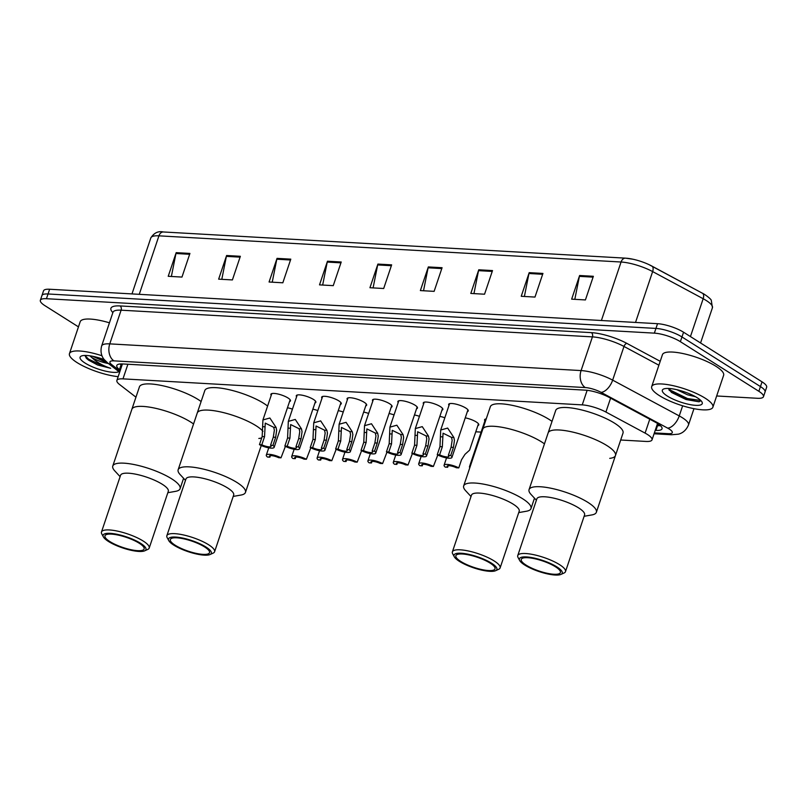 <?xml version="1.0" encoding="UTF-8"?>
<svg xmlns="http://www.w3.org/2000/svg" width="807" height="807" viewBox="0 0 807 807"><rect width="100%" height="100%" fill="white"/><g stroke="black" fill="none" stroke-linecap="round" stroke-linejoin="round"><path stroke-width="1.21" d="M271.202 395.359A10.33 2.673 18.6 0 1 270.89 394.27A10.33 2.673 18.6 0 1 277.578 393.927A10.33 2.673 18.6 0 1 288.008 397.982A10.33 2.673 18.6 0 1 290.47 400.857A10.33 2.673 18.6 0 1 289.562 401.533M296.603 396.792A10.33 2.673 18.6 0 1 296.28 395.712A10.33 2.673 18.6 0 1 302.978 395.369A10.33 2.673 18.6 0 1 313.409 399.415A10.33 2.673 18.6 0 1 315.87 402.3A10.33 2.673 18.6 0 1 314.952 402.975M321.993 398.234A10.33 2.673 18.6 0 1 321.68 397.145A10.33 2.673 18.6 0 1 328.378 396.812A10.33 2.673 18.6 0 1 338.809 400.857A10.33 2.673 18.6 0 1 341.26 403.732A10.33 2.673 18.6 0 1 340.352 404.408M347.393 399.677A10.33 2.673 18.6 0 1 347.081 398.587A10.33 2.673 18.6 0 1 353.779 398.244A10.33 2.673 18.6 0 1 364.209 402.3A10.33 2.673 18.6 0 1 366.66 405.175A10.33 2.673 18.6 0 1 365.753 405.85M372.794 401.109A10.33 2.673 18.6 0 1 372.481 400.02A10.33 2.673 18.6 0 1 379.169 399.687A10.33 2.673 18.6 0 1 389.61 403.732A10.33 2.673 18.6 0 1 392.061 406.617A10.33 2.673 18.6 0 1 391.153 407.293M398.194 402.552A10.33 2.673 18.6 0 1 397.881 401.462A10.33 2.673 18.6 0 1 404.569 401.129A10.33 2.673 18.6 0 1 415 405.175A10.33 2.673 18.6 0 1 417.461 408.049A10.33 2.673 18.6 0 1 416.553 408.725M423.594 403.994A10.33 2.673 18.6 0 1 423.272 402.905A10.33 2.673 18.6 0 1 429.97 402.562A10.33 2.673 18.6 0 1 440.4 406.617A10.33 2.673 18.6 0 1 442.861 409.492A10.33 2.673 18.6 0 1 441.954 410.168M448.995 405.427A10.33 2.673 18.6 0 1 448.672 404.337A10.33 2.673 18.6 0 1 455.37 404.004A10.33 2.673 18.6 0 1 465.8 408.049A10.33 2.673 18.6 0 1 468.252 410.934A10.33 2.673 18.6 0 1 467.344 411.61M312.864 409.199A10.33 2.673 18.6 0 1 317.847 410.571M338.254 410.642A10.33 2.673 18.6 0 1 343.247 412.004M363.654 412.084A10.33 2.673 18.6 0 1 368.648 413.446M389.055 413.517A10.33 2.673 18.6 0 1 394.038 414.889M287.463 407.767A10.33 2.673 18.6 0 1 292.447 409.129M414.455 414.959A10.33 2.673 18.6 0 1 419.438 416.321M439.855 416.392A10.33 2.673 18.6 0 1 444.839 417.764M465.256 417.834A10.33 2.673 18.6 0 1 476.322 422.011A10.33 2.673 18.6 0 1 478.773 424.896A10.33 2.673 18.6 0 1 477.865 425.571M484.906 420.83A10.33 2.673 18.6 0 1 484.593 419.741A10.33 2.673 18.6 0 1 486.228 418.924M620.684 440.007L645.933 441.439A19.368 5.013 -161.4 0 0 652.026 439.855A19.368 5.013 -161.4 0 0 645.086 433.107L605.916 412.054A19.368 5.013 -161.4 0 0 582.24 404.882L122.977 378.866A19.368 5.013 -161.4 0 0 116.884 380.44A19.368 5.013 -161.4 0 0 119.567 384.505L135.949 397.185M475.777 431.795L481.113 432.098M78.45 326.865L44.95 305.682A19.368 5.013 18.6 0 1 40.35 300.285A19.368 5.013 18.6 0 1 46.443 298.711L654.356 333.14A19.368 5.013 18.6 0 1 680.372 341.674L758.862 391.304A19.368 5.013 18.6 0 1 763.462 396.711A19.368 5.013 18.6 0 1 757.37 398.285L716.656 395.975M763.462 396.711L766.65 387.249A19.368 5.013 18.6 0 0 762.05 381.852L683.559 332.222A19.368 5.013 18.6 0 0 657.544 323.688L49.631 289.249A19.368 5.013 18.6 0 0 43.538 290.823L41.944 295.554A19.368 5.013 18.6 0 1 48.037 293.98L655.95 328.419A19.368 5.013 18.6 0 1 681.965 336.953L760.456 386.583A19.368 5.013 18.6 0 1 765.056 391.98A19.368 5.013 18.6 0 0 760.456 386.583L681.965 336.953A19.368 5.013 18.6 0 0 655.95 328.419L48.037 293.98A19.368 5.013 18.6 0 0 41.944 295.554L40.35 300.285M655.223 430.363L655.93 430.393A19.368 5.013 -161.4 0 0 662.022 428.82A19.368 5.013 -161.4 0 0 655.082 422.061L609.053 397.337A19.368 5.013 -161.4 0 0 585.378 390.164L122.866 363.957A19.368 5.013 -161.4 0 0 116.773 365.541A19.368 5.013 -161.4 0 0 119.456 369.596L120.304 370.262M660.388 425.642A19.368 5.013 18.6 0 1 657.523 425.672L656.817 425.632M121.897 365.531L121.05 364.875A19.368 5.013 18.6 0 1 120.001 363.987M633.011 259.239L625.526 258.149A6.456 4.539 93.2 0 1 625.919 258.2A21.174 5.478 18.6 0 1 633.011 259.239A21.174 5.478 18.6 0 1 648.868 264.575A21.174 5.478 18.6 0 1 651.814 266.048A6.456 3.42 118.2 0 1 651.895 266.088A6.456 3.42 118.2 0 1 652.641 271.586A25.824 6.688 -161.4 0 0 621.067 262.013L158.939 235.836A6.456 4.539 -86.8 0 1 163.397 231.972L625.526 258.149A6.456 4.539 93.2 0 0 621.067 262.013L601.386 320.51M651.965 266.128L702.342 293.193A6.456 3.42 118.2 0 1 702.423 293.234A6.456 3.42 118.2 0 1 703.169 298.731L652.641 271.586L635.523 322.437M492.512 270.577L484.553 294.212L470.804 293.435L478.753 269.79L492.512 270.577M542.94 273.432L534.98 297.077L521.231 296.29L529.19 272.655L542.94 273.432M593.367 276.287L585.418 299.932L571.659 299.155L579.618 275.51L593.367 276.287M341.22 262.003L333.261 285.648L319.511 284.871L327.471 261.226L341.22 262.003M290.792 259.148L282.833 282.793L269.074 282.006L277.033 258.371L290.792 259.148M240.355 256.293L232.406 279.928L218.647 279.151L226.606 255.506L240.355 256.293M189.927 253.428L181.968 277.073L168.219 276.297L176.178 252.652L189.927 253.428M442.085 267.712L434.126 291.357L420.366 290.581L428.325 266.935L442.085 267.712M391.647 264.857L383.698 288.502L369.939 287.726L377.898 264.081L391.647 264.857M373.096 287.897L377.666 264.928A5.165 3.632 -86.8 0 1 377.898 264.081M423.524 290.762L428.103 267.793A5.165 3.632 -86.8 0 1 428.325 266.935M171.377 276.478L175.946 253.509A5.165 3.632 -86.8 0 1 176.178 252.652M221.804 279.333L226.374 256.364A5.165 3.632 -86.8 0 1 226.606 255.506M272.231 282.188L276.811 259.218A5.165 3.632 -86.8 0 1 277.033 258.371M322.659 285.042L327.238 262.073A5.165 3.632 -86.8 0 1 327.471 261.226M574.816 299.326L579.396 276.357A5.165 3.632 -86.8 0 1 579.618 275.51M524.389 296.472L528.958 273.502A5.165 3.632 -86.8 0 1 529.19 272.655M473.951 293.617L478.531 270.648A5.165 3.632 -86.8 0 1 478.753 269.79M118.155 376.657A32.28 8.352 18.6 0 1 77.119 362.625A32.28 8.352 18.6 0 1 69.452 353.627A32.28 8.352 18.6 0 1 101.985 355.766M118.972 371.694A21.053 5.447 18.6 0 1 85.098 363.079A21.053 5.447 18.6 0 1 81.285 356.069A21.053 5.447 18.6 0 1 104.295 359.65M110.68 368.305L104.577 366.751L88.568 359.135L84.906 355.453L86.47 358.379L88.548 360.114L97.607 364.996L110.68 368.305C102.973 365.843 96.638 362.222 91.675 357.42L89.819 355.806M92.644 356.291L107.916 363.13M108.431 363.523A14.597 3.773 18.6 0 1 91.675 357.42M69.452 353.627L80.196 321.711A32.28 8.352 18.6 0 1 109.439 322.81M94.833 356.765L105.969 361.465M86.278 358.187L97.607 364.996M98.434 357.713L104.809 360.275M190.734 422.061A35.508 9.19 18.6 0 1 193.549 423.978A35.508 9.19 -161.4 0 0 143.041 406.415A35.508 9.19 -161.4 0 0 131.864 409.31A35.508 9.19 18.6 0 1 154.873 408.15A35.508 9.19 18.6 0 1 190.734 422.061M120.102 476.655L114.765 470.885A35.508 9.19 18.6 0 1 112.768 466.053L139.429 386.846A35.508 9.19 18.6 0 1 162.429 385.685A35.508 9.19 18.6 0 1 198.3 399.606A35.508 9.19 18.6 0 1 201.114 401.523M112.768 466.053A35.508 9.19 18.6 0 1 123.945 463.168A35.508 9.19 18.6 0 1 161.571 473.467A35.508 9.19 18.6 0 1 180.082 488.709A35.508 9.19 18.6 0 1 175.573 491.342L167.836 492.714M103.407 536.937L101.793 533.952A25.178 6.517 18.6 0 1 101.48 532.005L120.576 475.262A25.178 6.517 18.6 0 1 128.495 473.205A25.178 6.517 18.6 0 1 155.176 480.508A25.178 6.517 18.6 0 1 168.3 491.322L149.204 548.064A25.178 6.517 18.6 0 1 147.772 549.426L144.675 550.828A22.596 5.851 18.6 0 1 138.854 551.443A22.596 5.851 18.6 0 1 117.6 546.046A22.596 5.851 18.6 0 1 103.407 536.937A22.596 5.851 18.6 0 1 110.236 533.346A22.596 5.851 18.6 0 1 136.696 541.114A22.596 5.851 18.6 0 1 144.675 550.828M101.48 532.005A25.178 6.517 18.6 0 1 109.399 529.957A25.178 6.517 18.6 0 1 136.08 537.26A25.178 6.517 18.6 0 1 149.204 548.064M137.624 550.667A20.659 5.346 18.6 0 1 115.734 544.675A20.659 5.346 18.6 0 1 104.96 535.808A20.659 5.346 18.6 0 1 111.467 534.123A20.659 5.346 18.6 0 1 133.357 540.115A20.659 5.346 18.6 0 1 144.13 548.992A20.659 5.346 18.6 0 1 137.624 550.667M705.207 398.204A32.28 8.352 18.6 0 1 712.884 407.202A32.28 8.352 18.6 0 1 691.972 408.261A32.28 8.352 18.6 0 1 659.369 395.612A32.28 8.352 18.6 0 1 651.693 386.603A32.28 8.352 18.6 0 1 672.604 385.554A32.28 8.352 18.6 0 1 705.207 398.204M651.693 386.603L662.436 354.687A32.28 8.352 18.6 0 1 683.347 353.637A32.28 8.352 18.6 0 1 715.95 366.287A32.28 8.352 18.6 0 1 723.627 375.285L712.884 407.202M676.841 389.7L687.433 394.764L695.513 396.721M668.206 388.439L671.525 392.454L686.031 399.526L698.973 401.785L700.94 400.635M667.339 396.055A21.053 5.447 18.6 0 1 663.536 389.055A21.053 5.447 18.6 0 1 697.238 397.75A21.053 5.447 18.6 0 1 701.979 401.987A21.053 5.447 18.6 0 1 691.115 404.801A21.053 5.447 18.6 0 1 667.339 396.055M669.124 390.235L687.181 399.495L699.195 401.755M668.529 388.46L670.728 390.326L687.503 398.557L700.799 400.484M256.112 425.773A35.508 9.19 18.6 0 1 262.971 431.301A35.508 9.19 -161.4 0 0 208.418 410.127A35.508 9.19 -161.4 0 0 197.241 413.013A35.508 9.19 18.6 0 1 220.25 411.852A35.508 9.19 18.6 0 1 256.112 425.773M261.72 437.898A35.508 9.19 18.6 0 1 258.835 438.473M185.479 480.357L180.143 474.587A35.508 9.19 18.6 0 1 178.145 469.755L204.807 390.558A35.508 9.19 18.6 0 1 227.806 389.398A35.508 9.19 18.6 0 1 263.677 403.308A35.508 9.19 18.6 0 1 267.591 406.072M178.145 469.755A35.508 9.19 18.6 0 1 189.322 466.87A35.508 9.19 18.6 0 1 226.949 477.169A35.508 9.19 18.6 0 1 245.459 492.411A35.508 9.19 18.6 0 1 240.95 495.054L233.213 496.416M168.784 540.64L167.17 537.654A25.178 6.517 18.6 0 1 166.857 535.707L185.953 478.965A25.178 6.517 18.6 0 1 193.872 476.917A25.178 6.517 18.6 0 1 220.553 484.22A25.178 6.517 18.6 0 1 233.677 495.024L214.581 551.766A25.178 6.517 18.6 0 1 213.149 553.128L210.052 554.53A22.596 5.851 18.6 0 1 204.232 555.145A22.596 5.851 18.6 0 1 182.977 549.749A22.596 5.851 18.6 0 1 168.784 540.64A22.596 5.851 18.6 0 1 175.613 537.058A22.596 5.851 18.6 0 1 202.063 544.816A22.596 5.851 18.6 0 1 210.052 554.53M166.857 535.707A25.178 6.517 18.6 0 1 174.776 533.659A25.178 6.517 18.6 0 1 201.457 540.962A25.178 6.517 18.6 0 1 214.581 551.766M203.001 554.369A20.659 5.346 18.6 0 1 181.111 548.377A20.659 5.346 18.6 0 1 170.338 539.51A20.659 5.346 18.6 0 1 176.844 537.825A20.659 5.346 18.6 0 1 198.734 543.817A20.659 5.346 18.6 0 1 209.507 552.694A20.659 5.346 18.6 0 1 203.001 554.369M541.638 441.943A35.508 9.19 18.6 0 1 544.453 443.86A35.508 9.19 -161.4 0 0 493.945 426.298A35.508 9.19 -161.4 0 0 482.768 429.193A35.508 9.19 18.6 0 1 505.777 428.033A35.508 9.19 18.6 0 1 541.638 441.943M471.006 496.527L465.669 490.757A35.508 9.19 18.6 0 1 463.672 485.935L490.333 406.728A35.508 9.19 18.6 0 1 513.333 405.568A35.508 9.19 18.6 0 1 549.204 419.479A35.508 9.19 18.6 0 1 552.018 421.395M463.672 485.935A35.508 9.19 18.6 0 1 474.849 483.04A35.508 9.19 18.6 0 1 512.475 493.339A35.508 9.19 18.6 0 1 530.986 508.581A35.508 9.19 18.6 0 1 526.477 511.224L518.74 512.596M454.311 556.82L452.697 553.824A25.178 6.517 18.6 0 1 452.384 551.877L471.48 495.135A25.178 6.517 18.6 0 1 479.398 493.087A25.178 6.517 18.6 0 1 506.08 500.39A25.178 6.517 18.6 0 1 519.204 511.204L500.108 567.946A25.178 6.517 18.6 0 1 498.676 569.308L495.579 570.71A22.596 5.851 18.6 0 1 489.758 571.326A22.596 5.851 18.6 0 1 468.504 565.929A22.596 5.851 18.6 0 1 454.311 556.82A22.596 5.851 18.6 0 1 461.14 553.229A22.596 5.851 18.6 0 1 487.599 560.986A22.596 5.851 18.6 0 1 495.579 570.71M452.384 551.877A25.178 6.517 18.6 0 1 460.303 549.829A25.178 6.517 18.6 0 1 486.984 557.133A25.178 6.517 18.6 0 1 500.108 567.946M488.528 570.549A20.659 5.346 18.6 0 1 466.638 564.557A20.659 5.346 18.6 0 1 455.864 555.69A20.659 5.346 18.6 0 1 462.371 554.006A20.659 5.346 18.6 0 1 484.261 559.997A20.659 5.346 18.6 0 1 495.034 568.864A20.659 5.346 18.6 0 1 488.528 570.549M536.383 500.229L531.046 494.459A35.508 9.19 18.6 0 1 529.049 489.637L555.71 410.43A35.508 9.19 18.6 0 1 578.71 409.27A35.508 9.19 18.6 0 1 614.581 423.191A35.508 9.19 18.6 0 1 623.014 433.087L615.459 455.541A35.508 9.19 -161.4 0 0 596.948 440.299A35.508 9.19 -161.4 0 0 559.322 430A35.508 9.19 -161.4 0 0 548.145 432.895A35.508 9.19 18.6 0 1 571.154 431.735A35.508 9.19 18.6 0 1 607.015 445.646A35.508 9.19 18.6 0 1 615.459 455.541A35.508 9.19 18.6 0 1 609.739 458.356M529.049 489.637A35.508 9.19 18.6 0 1 540.226 486.742A35.508 9.19 18.6 0 1 577.852 497.041A35.508 9.19 18.6 0 1 596.363 512.284A35.508 9.19 18.6 0 1 591.854 514.927L584.117 516.298M519.688 560.522L518.074 557.536A25.178 6.517 18.6 0 1 517.751 555.579L536.857 498.837A25.178 6.517 18.6 0 1 544.775 496.789A25.178 6.517 18.6 0 1 571.457 504.093A25.178 6.517 18.6 0 1 584.581 514.906L565.485 571.649A25.178 6.517 18.6 0 1 564.053 573.01L560.956 574.413A22.596 5.851 18.6 0 1 555.135 575.028A22.596 5.851 18.6 0 1 533.881 569.631A22.596 5.851 18.6 0 1 519.688 560.522A22.596 5.851 18.6 0 1 526.517 556.931A22.596 5.851 18.6 0 1 552.966 564.688A22.596 5.851 18.6 0 1 560.956 574.413M517.751 555.579A25.178 6.517 18.6 0 1 525.68 553.531A25.178 6.517 18.6 0 1 552.361 560.835A25.178 6.517 18.6 0 1 565.485 571.649M553.905 574.251A20.659 5.346 18.6 0 1 532.015 568.259A20.659 5.346 18.6 0 1 521.241 559.392A20.659 5.346 18.6 0 1 527.748 557.708A20.659 5.346 18.6 0 1 549.638 563.7A20.659 5.346 18.6 0 1 560.411 572.567A20.659 5.346 18.6 0 1 553.905 574.251M280.997 457.831L278.627 457.69A6.456 1.675 -161.4 0 0 269.367 456.167A6.456 1.675 -161.4 0 0 269.881 457.196L267.52 457.065A9.684 2.502 -161.4 0 1 266.3 455.128A9.684 2.502 -161.4 0 1 271.717 454.644A9.684 2.502 -161.4 0 1 280.997 457.831L285.396 446.372M269.881 457.196L270.406 455.652M306.388 459.264L304.027 459.133A6.456 1.675 -161.4 0 0 294.757 457.599A6.456 1.675 -161.4 0 0 295.281 458.638L292.911 458.507A9.684 2.502 -161.4 0 1 291.7 456.57A9.684 2.502 -161.4 0 1 297.107 456.086A9.684 2.502 -161.4 0 1 306.388 459.264L310.796 447.804M295.281 458.638L295.796 457.095M331.788 460.706L329.427 460.575A6.456 1.675 -161.4 0 0 320.157 459.042A6.456 1.675 -161.4 0 0 320.682 460.081L318.311 459.94A9.684 2.502 -161.4 0 1 317.101 458.013A9.684 2.502 -161.4 0 1 322.507 457.519A9.684 2.502 -161.4 0 1 331.788 460.706L336.196 449.247M320.682 460.081L321.196 458.527M357.188 462.149L354.828 462.007A6.456 1.675 -161.4 0 0 345.557 460.474A6.456 1.675 -161.4 0 0 346.082 461.513L343.711 461.382A9.684 2.502 -161.4 0 1 342.501 459.445A9.684 2.502 -161.4 0 1 347.908 458.961A9.684 2.502 -161.4 0 1 357.188 462.149L361.597 450.689M346.082 461.513L346.596 459.97M382.589 463.581L380.218 463.45A6.456 1.675 -161.4 0 0 370.958 461.917A6.456 1.675 -161.4 0 0 371.472 462.956L369.112 462.825A9.684 2.502 -161.4 0 1 367.901 460.888A9.684 2.502 -161.4 0 1 373.308 460.394A9.684 2.502 -161.4 0 1 382.589 463.581L386.987 452.122M371.472 462.956L371.997 461.402M407.989 465.024L405.618 464.893A6.456 1.675 -161.4 0 0 396.358 463.359A6.456 1.675 -161.4 0 0 396.873 464.388L394.512 464.257A9.684 2.502 -161.4 0 1 393.291 462.33A9.684 2.502 -161.4 0 1 398.708 461.836A9.684 2.502 -161.4 0 1 407.989 465.024L412.387 453.564M396.873 464.388L397.397 462.845M433.379 466.456L431.019 466.325A6.456 1.675 -161.4 0 0 421.748 464.792A6.456 1.675 -161.4 0 0 422.273 465.831L419.912 465.7A9.684 2.502 -161.4 0 1 418.692 463.763A9.684 2.502 -161.4 0 1 424.109 463.279A9.684 2.502 -161.4 0 1 433.379 466.456L437.787 455.007M422.273 465.831L422.797 464.287M458.78 467.899L456.419 467.767A6.456 1.675 -161.4 0 0 447.149 466.234A6.456 1.675 -161.4 0 0 447.673 467.273L445.303 467.132A9.684 2.502 -161.4 0 1 444.092 465.205A9.684 2.502 -161.4 0 1 449.499 464.711A9.684 2.502 -161.4 0 1 458.78 467.899L461.513 459.788L464.973 454.351L469.593 450.155L478.46 423.806M447.673 467.273L448.188 465.72M470.38 466.002A9.684 2.502 -161.4 0 0 469.492 466.648A9.684 2.502 -161.4 0 0 469.815 467.697M270.557 445.282L273.291 437.172L274.37 430.181L273.724 427.307L265.261 423.12L264.545 436.678L261.811 444.788A6.456 1.675 -161.4 0 0 271.081 446.321A6.456 1.675 -161.4 0 0 270.557 445.282L272.927 445.414L275.651 437.313L276.66 430.313L276.085 427.438L269.871 418.016L262.931 419.943L271.798 393.594M272.927 445.414A9.684 2.502 -161.4 0 1 274.138 447.35A9.684 2.502 -161.4 0 1 268.731 447.835A9.684 2.502 -161.4 0 1 259.45 444.657L262.174 436.547L262.931 419.943M259.45 444.657L261.811 444.788M295.957 446.725L298.691 438.615L299.77 431.624L299.125 428.739L290.661 424.563L289.945 438.12L287.211 446.221A6.456 1.675 -161.4 0 0 296.482 447.754A6.456 1.675 -161.4 0 0 295.957 446.725L298.328 446.856L301.051 438.746L302.06 431.755L301.485 428.88L295.271 419.448L288.321 421.375L297.188 395.037M298.328 446.856A9.684 2.502 -161.4 0 1 299.538 448.783A9.684 2.502 -161.4 0 1 294.131 449.277A9.684 2.502 -161.4 0 1 284.851 446.089L287.574 437.989L288.321 421.375M284.851 446.089L287.211 446.221M321.357 448.157L324.091 440.057L325.171 433.066L324.525 430.181L316.062 425.995L315.335 439.553L312.612 447.663A6.456 1.675 -161.4 0 0 321.882 449.196A6.456 1.675 -161.4 0 0 321.357 448.157L323.718 448.299L326.452 440.188L327.46 433.188L326.885 430.313L320.672 420.891L313.721 422.818L322.588 396.469M323.718 448.299A9.684 2.502 -161.4 0 1 324.939 450.225A9.684 2.502 -161.4 0 1 319.532 450.72A9.684 2.502 -161.4 0 1 310.251 447.532L312.975 439.422L313.721 422.818M310.251 447.532L312.612 447.663M346.758 449.6L349.481 441.49L350.561 434.499L349.925 431.624L341.462 427.438L340.736 440.995L338.012 449.106A6.456 1.675 -161.4 0 0 347.272 450.639A6.456 1.675 -161.4 0 0 346.758 449.6L349.118 449.731L351.852 441.621L352.861 434.63L352.286 431.755L346.072 422.333L339.122 424.26L347.988 397.912M349.118 449.731A9.684 2.502 -161.4 0 1 350.339 451.668A9.684 2.502 -161.4 0 1 344.922 452.152A9.684 2.502 -161.4 0 1 335.641 448.964L338.375 440.864L339.122 424.26M335.641 448.964L338.012 449.106M372.158 451.032L374.882 442.932L375.961 435.941L375.326 433.056L366.852 428.88L366.136 442.438L363.412 450.538A6.456 1.675 -161.4 0 0 372.673 452.071A6.456 1.675 -161.4 0 0 372.158 451.032L374.519 451.174L377.252 443.063L378.261 436.073L377.676 433.188L371.472 423.766L364.522 425.692L373.389 399.344M374.519 451.174A9.684 2.502 -161.4 0 1 375.739 453.1A9.684 2.502 -161.4 0 1 370.322 453.595A9.684 2.502 -161.4 0 1 361.042 450.407L363.775 442.297L364.522 425.692M361.042 450.407L363.412 450.538M397.558 452.475L400.282 444.364L401.361 437.374L400.716 434.499L392.252 430.313L391.536 443.87L388.803 451.981A6.456 1.675 -161.4 0 0 398.073 453.514A6.456 1.675 -161.4 0 0 397.558 452.475L399.919 452.606L402.643 444.506L403.651 437.505L403.076 434.63L396.862 425.208L389.922 427.135L398.789 400.786M399.919 452.606A9.684 2.502 -161.4 0 1 401.129 454.543A9.684 2.502 -161.4 0 1 395.723 455.027A9.684 2.502 -161.4 0 1 386.442 451.849L389.176 443.739L389.922 427.135M386.442 451.849L388.803 451.981M422.949 453.917L425.682 445.807L426.762 438.816L426.116 435.931L417.653 431.755L416.937 445.313L414.203 453.423A6.456 1.675 -161.4 0 0 423.473 454.946A6.456 1.675 -161.4 0 0 422.949 453.917L425.319 454.048L428.043 445.938L429.052 438.947L428.477 436.073L422.263 426.641L415.323 428.578L424.189 402.229M425.319 454.048A9.684 2.502 -161.4 0 1 426.53 455.985A9.684 2.502 -161.4 0 1 421.123 456.469A9.684 2.502 -161.4 0 1 411.842 453.282L414.566 445.182L415.323 428.578M411.842 453.282L414.203 453.423M448.349 455.35L451.083 447.249L452.162 440.259L451.517 437.374L443.053 433.198L442.337 446.755L439.603 454.855A6.456 1.675 -161.4 0 0 448.874 456.389A6.456 1.675 -161.4 0 0 448.349 455.35L450.72 455.491L453.443 447.381L454.452 440.39L453.877 437.505L447.663 428.083L440.713 430.01L449.58 403.661M450.72 455.491A9.684 2.502 -161.4 0 1 451.93 457.418A9.684 2.502 -161.4 0 1 446.523 457.912A9.684 2.502 -161.4 0 1 437.243 454.724L439.966 446.614L440.713 430.01M437.243 454.724L439.603 454.855M657.342 424.079A19.368 13.618 93.2 0 0 659.44 424.835M127.899 364.239L122.977 378.866M587.143 390.316L582.24 404.882M610.596 398.164L605.916 412.054M649.766 419.206L645.086 433.107M654.366 432.895L668.216 433.682A12.912 3.339 -161.4 0 0 669.215 429.031A12.912 3.339 -161.4 0 0 667.651 428.124L601.064 392.353A12.912 3.339 -161.4 0 0 585.277 387.562L113.969 360.87A12.912 3.339 -161.4 0 0 111.699 364.623L120.031 371.079M113.969 360.87A12.912 9.079 -86.8 0 1 109.772 343.873L121.111 310.181A25.824 6.688 -161.4 0 0 112.98 312.289L101.642 345.981A25.824 6.688 18.6 0 1 109.772 343.873L581.08 370.574A25.824 6.688 18.6 0 1 612.654 380.137L679.242 415.918A25.824 6.688 18.6 0 1 682.359 417.733A25.824 6.688 18.6 0 1 688.502 424.926L693.97 408.665M682.651 405.8L679.242 415.918A12.912 6.849 118.2 0 1 667.651 428.124M112.879 312.591A29.052 7.515 18.6 0 1 120.061 305.934L591.37 332.635A29.052 7.515 18.6 0 1 626.888 343.399L660.207 361.304M46.443 298.711L49.631 289.249M758.862 391.304L762.05 381.852M680.372 341.674L683.559 332.222M654.356 333.14L657.544 323.688M601.064 392.353A12.912 6.849 118.2 0 0 612.654 380.137L623.993 346.455A25.824 6.688 -161.4 0 0 592.419 336.882L121.111 310.181A3.228 2.27 93.2 0 0 120.061 305.934M658.895 365.208L623.993 346.455A3.228 1.715 -61.8 0 1 626.888 343.399M585.277 387.562A12.912 9.079 -86.8 0 1 581.08 370.574L592.419 336.882A3.228 2.27 93.2 0 0 591.37 332.635M111.699 364.623A12.912 9.997 127.7 0 1 107.765 363.019L119.648 372.219M654.073 433.773L671.464 434.751A12.912 9.079 -86.8 0 1 668.216 433.682M121.05 364.875L119.456 369.596M657.523 425.672L655.93 430.393M139.258 294.323L158.939 235.836A25.824 6.688 -161.4 0 0 150.818 237.934C154.056 232.84 158.253 230.852 163.397 231.972M648.868 264.575L702.423 293.234C703.129 293.264 710.987 298.64 711.29 300.345L712.43 307.739A25.824 6.688 -161.4 0 0 703.169 298.731L690.439 336.569M391.365 265.705L377.666 264.928M340.937 262.85L327.238 262.073M290.5 259.995L276.811 259.218M240.072 257.14L226.374 256.364M189.645 254.286L175.946 253.509M441.792 268.57L428.103 267.793M492.23 271.424L478.531 270.648M542.657 274.279L528.958 273.502M593.084 277.134L579.396 276.357M262.588 426.671L264.938 426.802M273.724 427.307L276.085 427.438M273.291 437.172L275.651 437.313M262.174 436.547L264.545 436.678M287.978 428.113L290.338 428.245M299.125 428.739L301.485 428.88M298.691 438.615L301.051 438.746M287.574 437.989L289.945 438.12M313.378 429.546L315.739 429.687M324.525 430.181L326.885 430.313M324.091 440.057L326.452 440.188M312.975 439.422L315.335 439.553M338.779 430.988L341.139 431.12M349.925 431.624L352.286 431.755M349.481 441.49L351.852 441.621M338.375 440.864L340.736 440.995M364.179 432.431L366.539 432.562M375.326 433.056L377.676 433.188M374.882 442.932L377.252 443.063M363.775 442.297L366.136 442.438M389.579 433.863L391.93 433.995M400.716 434.499L403.076 434.63M400.282 444.364L402.643 444.506M389.176 443.739L391.536 443.87M414.98 435.306L417.33 435.437M426.116 435.931L428.477 436.073M425.682 445.807L428.043 445.938M414.566 445.182L416.937 445.313M440.37 436.738L442.73 436.88M451.517 437.374L453.877 437.505M451.083 447.249L453.443 447.381M439.966 446.614L442.337 446.755M657.08 424.855L659.652 425.007M122.432 363.937L116.884 380.44M657.534 423.493L652.026 439.855M101.642 345.981C99.594 353.87 103.296 358.54 104.204 359.539L107.765 363.019M671.464 434.751L678.263 434.186C679.484 433.954 685.304 432.542 688.502 424.926M712.43 307.739L700.567 342.975M150.818 237.934L131.975 293.919M183.582 478.309L180.082 488.709M261.246 445.514L245.459 492.411M534.486 498.181L530.986 508.581M615.459 455.541L596.363 512.284M266.3 455.128L268.751 447.845M291.7 456.57L294.152 449.277M317.101 458.013L319.552 450.72M342.501 459.445L344.952 452.162M367.901 460.888L370.352 453.595M393.291 462.33L395.753 455.037M418.692 463.763L421.143 456.48M444.092 465.205L446.543 457.912M469.492 466.648L485.501 419.065M274.138 447.35L290.147 399.768M299.538 448.783L315.547 401.21M324.939 450.225L340.947 402.653M350.339 451.668L366.348 404.085M375.739 453.1L391.748 405.528M401.129 454.543L417.148 406.97M426.53 455.985L442.539 408.403M451.93 457.418L467.939 409.845"/></g></svg>

